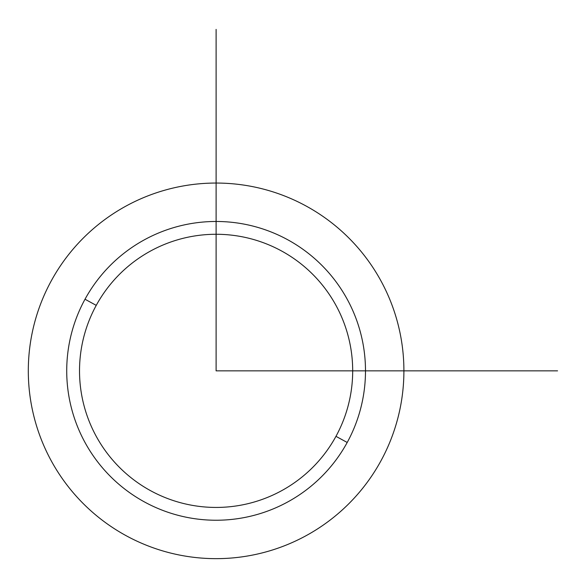 <?xml version="1.0" encoding="UTF-8"?>
<svg xmlns="http://www.w3.org/2000/svg" width="588" height="588" viewBox="0 0 588 588"><rect width="100%" height="100%" fill="white"/><g stroke="black" fill="none" stroke-linecap="round" stroke-linejoin="round"><path stroke-width="0.88" d="M380.914 460.889A187.8 187.8 0 0 0 306.142 206.043A187.8 187.8 0 0 0 51.296 280.814A187.8 187.8 0 0 0 126.067 535.661A187.8 187.8 0 0 0 380.914 460.889A187.8 187.8 0 0 1 126.067 535.661A187.8 187.8 0 0 1 51.296 280.814A187.8 187.8 0 0 1 306.142 206.043A187.8 187.8 0 0 1 380.914 460.889M347.207 442.47L335.969 436.333A136.578 136.578 0 0 0 281.586 250.995A136.578 136.578 0 0 0 96.241 305.37L85.01 299.233A149.389 149.389 0 0 1 287.723 239.757A149.389 149.389 0 0 1 347.207 442.47A149.389 149.389 0 0 1 144.486 501.954A149.389 149.389 0 0 1 85.01 299.233L96.241 305.37A136.578 136.578 0 0 0 150.624 490.715A136.578 136.578 0 0 0 335.969 436.333L347.207 442.47A149.389 149.389 0 0 0 287.723 239.757A149.389 149.389 0 0 0 85.01 299.233A149.389 149.389 0 0 0 144.486 501.954A149.389 149.389 0 0 0 347.207 442.47M96.241 305.37A136.578 136.578 0 0 1 281.586 250.995A136.578 136.578 0 0 1 335.969 436.333A136.578 136.578 0 0 1 150.624 490.715A136.578 136.578 0 0 1 96.241 305.37M216.105 29.4L216.105 370.852L557.556 370.852"/></g></svg>
